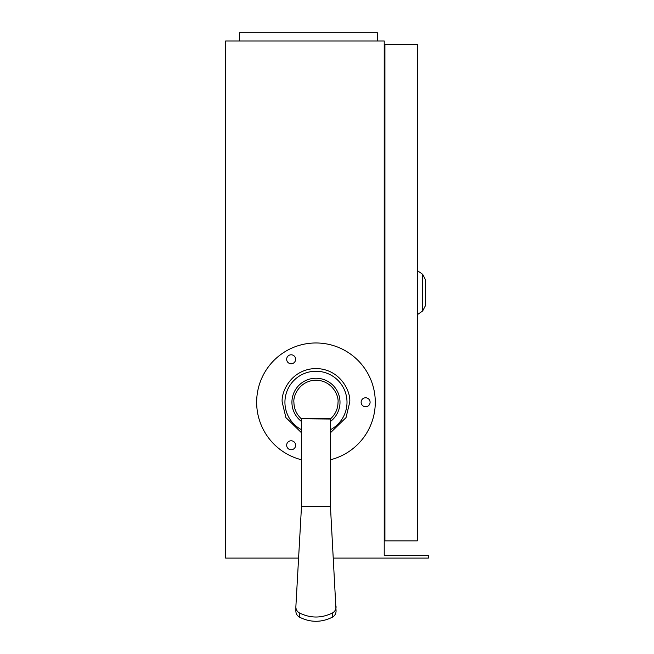 <?xml version="1.0" encoding="UTF-8"?>
<svg xmlns="http://www.w3.org/2000/svg" width="654" height="654" viewBox="0 0 654 654"><rect width="100%" height="100%" fill="white"/><g stroke="black" fill="none" stroke-linecap="round" stroke-linejoin="round"><path stroke-width="0.98" d="M333.344 558.099L428.354 558.099L428.354 555.336L384.225 555.336L384.225 40.973L225.646 40.973L225.646 558.099L298.592 558.099M384.92 523.625L384.225 523.625M384.225 60.282L384.92 60.282M239.438 40.973L239.438 32.7L377.333 32.7L377.333 40.973M384.225 292.248L384.92 292.248M384.92 293.033L384.225 293.033M384.225 297.456L384.92 296.058M384.871 305.737L384.871 296.156L384.225 295.837M384.225 289.444L384.871 289.117L384.225 287.825M384.92 289.223L384.871 279.536M425.599 279.961L425.599 305.32L422.656 310.969L422.656 274.312L425.599 279.961M384.92 44.423L384.92 540.858L417.326 540.858L417.326 44.423L384.92 44.423M301.486 459.77A59.293 59.293 0 0 1 315.972 342.974A59.293 59.293 0 0 1 330.45 459.77M370.09 402.267A4.48 4.48 0 0 0 365.611 397.787A4.48 4.48 0 0 0 361.131 402.267A4.48 4.48 0 0 0 365.611 406.755A4.48 4.48 0 0 0 370.09 402.267M295.624 445.26A4.48 4.48 0 0 0 291.144 440.78A4.48 4.48 0 0 0 286.665 445.26A4.48 4.48 0 0 0 291.144 449.748A4.48 4.48 0 0 0 295.624 445.26M295.624 359.275A4.48 4.48 0 0 0 291.144 354.795A4.48 4.48 0 0 0 286.665 359.275A4.48 4.48 0 0 0 291.144 363.763A4.48 4.48 0 0 0 295.624 359.275M330.45 419.042L301.347 418.789C296.515 414.342 294.03 408.84 293.908 402.267C293.017 395.817 299.638 380.505 315.972 380.203C332.297 380.505 338.919 395.817 338.028 402.267C337.905 408.84 335.42 414.342 330.589 418.789L330.45 506.507L301.486 506.507L295.87 606.659C295.837 609.422 297.03 611.515 299.45 612.945C310.462 618.382 321.474 618.382 332.485 612.945L332.485 617.123C334.913 615.684 336.107 613.558 336.066 610.746M295.87 610.746C295.821 613.55 297.014 615.676 299.45 617.123C310.429 622.673 321.449 622.673 332.485 617.123M295.853 611.122L295.87 606.659M336.082 611.122L330.45 506.507M336.066 606.659C336.099 609.422 334.905 611.515 332.485 612.945M301.486 419.042L301.486 506.507M330.45 429.711A31.024 31.024 0 0 0 315.972 371.243A31.024 31.024 0 0 0 301.486 429.711M330.45 432.752L346.031 417.595L349.71 402.267C351.067 392.4 340.947 368.987 315.972 368.529C290.989 368.987 280.868 392.4 282.226 402.267L285.904 417.595L301.486 432.752M301.486 421.462A24.043 24.043 0 0 1 315.972 378.233A24.043 24.043 0 0 1 330.45 421.462M299.45 617.123L299.45 612.945M301.347 418.789L330.589 418.789M422.656 310.969L417.326 314.705M422.656 274.312L417.326 270.576"/></g></svg>
